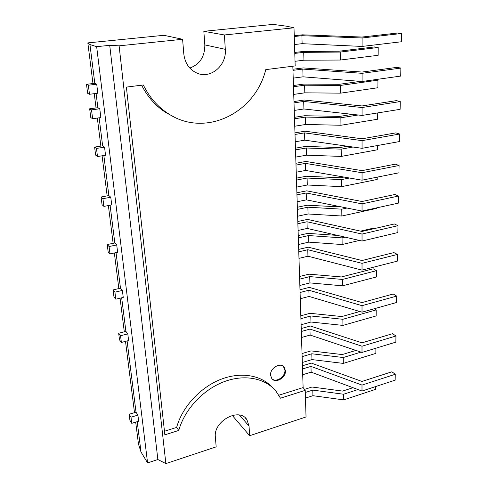 <?xml version="1.0" encoding="UTF-8"?>
<svg xmlns="http://www.w3.org/2000/svg" width="488" height="488" viewBox="0 0 488 488"><rect width="100%" height="100%" fill="white"/><g stroke="black" fill="none" stroke-linecap="round" stroke-linejoin="round"><path stroke-width="0.73" d="M270.553 375.18L271.834 378.67C275.635 383.849 286.096 377.663 285.45 370.679L284.065 367.006C280.222 362.017 269.858 368.233 270.553 375.18M271.956 378.81C276.251 382.86 285.498 376.663 284.913 370.178L283.406 366.384M137.207 421.669L141.008 452.01L138.476 444.147L135.701 422.126M134.505 412.659L125.507 341.362M124.3 331.797L120.06 298.186M118.846 288.579L114.351 252.967M113.137 243.323L108.373 205.558M107.153 195.889L102.09 155.8M100.87 146.113L97.332 118.072M96.051 107.939L94.251 93.678M92.97 83.533L87.84 42.895L163.931 35.301L182.597 39.284L119.109 45.829L109.721 45.329L96.654 46.671L89.944 44.536L87.84 42.895M203.844 31.311L273.066 24.4L286.401 26.169L293.996 27.798L224.401 34.971L203.844 31.311L204.826 44.902C204.869 56.59 199.86 64.306 189.795 68.058M94.806 83.314L96.709 84.204L97.832 93.22L89.499 94.276L87.651 93.306L86.492 84.32L94.806 83.314L89.944 44.536M97.862 107.696L99.766 108.763L100.863 117.578L92.641 118.724L90.792 117.578L89.658 108.8L97.862 107.696L96.075 93.446M102.639 145.839L104.548 147.175L105.548 155.245L97.496 156.532L95.642 155.129L94.605 147.083L102.639 145.839L99.131 117.815M108.873 195.578L110.776 197.244L111.734 204.929L103.901 206.394L102.047 204.655L101.059 196.993L108.873 195.578L103.852 155.513M114.814 242.975L116.717 244.946L117.626 252.272L110.007 253.888L108.153 251.857L107.207 244.549L114.814 242.975L110.087 205.234M120.481 288.201L122.378 290.439L123.251 297.43L115.827 299.187L113.972 296.887L113.07 289.915L120.481 288.201L116.022 252.613M125.892 331.389L127.789 333.871L128.618 340.551L121.384 342.442L119.536 339.898L118.669 333.237L125.892 331.389L121.683 297.802M136.024 412.201L137.897 415.111L138.659 421.223L131.772 423.328L129.936 420.369L129.149 414.269L136.024 412.201L127.093 340.953M141.008 452.01L147.583 462.911L96.654 46.671M147.583 462.911L157.862 459.525L165.871 463.6L216.172 446.855L215.367 437.065C213.207 421.113 239.407 407.035 246.934 419.753L249.039 426.048L249.649 435.717L306.037 416.947L305.214 390.351L303.121 387.57L292.83 66.222M249.649 435.717L232.264 415.41M293.996 27.798L295.173 65.929L265.771 69.619C255.035 113.344 205.241 137.811 168.72 113.942C157.905 107.104 149.444 97.447 143.344 84.973L126.38 87.102L164.865 434.845L178.785 430.428C184.482 409.627 202.91 389.814 223.718 381.842C244.549 373.857 265.448 378.145 276.135 391.394L280.466 398.196L305.214 390.351M224.401 34.971L225.304 49.325C226.829 65.483 210.627 79.276 197.03 73.151C189.356 69.644 184.952 63.239 183.805 53.936L182.597 39.284M165.871 463.6L119.109 45.829M278.837 395.219L303.121 387.57M164.468 431.246L176.638 427.415C182.183 407.132 199.885 387.777 220.131 379.621C240.401 371.466 261.08 374.955 272.243 387.313M176.638 427.415L178.785 430.428M174.692 117.254L166.298 112.838C155.892 106.262 147.663 97.051 141.605 85.193M304.488 389.387L311.991 387.014L342.594 391.089L353.013 387.704M357.972 389.552L343.607 394.243L343.662 399.892L375.583 389.357L375.601 386.575M343.607 394.243L312.777 390.101L305.281 392.486M343.662 399.892L312.924 395.695L312.777 390.101M312.924 395.695L305.451 398.098M302.035 353.538L311.009 350.89L342.216 354.569L355.935 350.415M361.004 352.11L343.247 357.521L343.302 363.401L375.858 353.373L375.9 348.212M343.247 357.521L311.801 353.776L302.133 356.643M343.302 363.401L311.96 359.595L311.801 353.776M311.96 359.595L302.322 362.486M300.828 315.797L309.99 313.302L341.82 316.547L359.802 311.521M374.369 308.715L376.193 309.898L342.869 319.28L310.789 315.974L300.919 318.682M342.869 319.28L342.93 325.405L376.15 315.931L376.193 309.898M342.93 325.405L310.954 322.025L310.789 315.974M310.954 322.025L301.114 324.764M299.565 276.501L308.922 274.164L341.405 276.946L373.235 268.803L376.498 270.675L342.472 279.435L309.74 276.598L299.65 279.13M342.472 279.435L342.539 285.815L376.449 276.958L376.498 270.675M342.539 285.815L309.904 282.906L309.74 276.598M309.904 282.906L299.852 285.468M298.253 235.533L307.818 233.38L337.55 235.417M360.54 231.129L373.479 228.146L374.381 228.591M345.132 237.156L342.064 237.869L308.636 235.558L298.327 237.888M359.43 240.444L342.131 244.531L342.064 237.869M342.131 244.531L308.812 242.133L308.636 235.558M308.812 242.133L298.54 244.5M297.344 207.248L307.05 205.228L341.539 206.942M346.974 208.034L341.783 209.157L341.85 216.013L376.974 208.315L376.98 207.803M341.783 209.157L307.879 207.211L297.418 209.407M341.85 216.013L308.062 213.982L307.879 207.211M308.062 213.982L297.637 216.208M296.417 178.138L306.263 176.253L340.374 177.766L343.961 177.065M349.481 178.016L341.49 179.59L341.557 186.654L377.2 179.468L377.218 177.144M341.49 179.59L307.098 178.041L296.478 180.084M341.557 186.654L307.287 185.007L307.098 178.041M307.287 185.007L296.704 187.087M295.454 148.175L305.457 146.437L340.057 147.535L347.389 146.229M353.001 147.028L341.185 149.139L341.258 156.416L377.425 149.786L377.456 145.534M341.185 149.139L306.293 148.01L295.508 149.895M341.258 156.416L306.488 155.184L306.293 148.01M306.488 155.184L295.74 157.106M294.465 117.309L304.622 115.735L339.733 116.388L352.44 114.369M358.143 115.003L340.88 117.767L340.953 125.263L377.663 119.224L377.712 112.923M340.88 117.767L305.464 117.083L294.514 118.797M340.953 125.263L305.665 124.471L305.464 117.083M305.665 124.471L294.752 126.227M293.447 85.51L303.762 84.101L339.398 84.29L360.37 81.362M375.425 79.623L377.962 80.16L340.557 85.418L304.61 85.211L293.489 86.742M340.557 85.418L340.636 93.153L377.901 87.736L377.962 80.16M340.636 93.153L304.817 92.83L304.61 85.211M304.817 92.83L293.733 94.404M294.758 52.454L302.877 51.502L339.05 51.197L374.57 46.933L378.212 47.482L340.228 52.057L303.731 52.356L294.789 53.412M340.228 52.057L340.307 60.036L378.151 55.29L378.212 47.482M340.307 60.036L303.945 60.207L303.731 52.356M303.945 60.207L295.033 61.305M294.24 35.703L302.426 34.825L362.047 37.039L397.506 33.032L401.508 33.507L362.078 37.985L301.907 35.697L294.264 36.521M362.078 37.985L362.078 46.433L401.356 41.773L401.508 33.507M362.078 46.433L302.121 43.676L301.907 35.697M302.121 43.676L294.514 44.536M292.928 69.247L303.322 67.923L362.041 72.047L396.939 67.362L400.874 68.076L362.072 73.316L302.822 69.082L292.965 70.345M362.072 73.316L362.072 81.496L400.727 76.079L400.874 68.076M362.072 81.496L303.03 76.823L302.822 69.082M303.03 76.823L293.209 78.123M293.959 101.534L304.195 100.034L362.029 105.951L396.396 100.626L400.264 101.565L362.065 107.519L303.707 101.461L294.002 102.889M362.065 107.519L362.059 115.436L400.117 109.324L400.264 101.565M362.059 115.436L303.914 108.97L303.707 101.461M303.914 108.97L294.246 110.434M294.966 132.858L305.043 131.199L362.023 138.793L395.86 132.876L399.666 134.023L362.053 140.642L304.567 132.882L295.014 134.462M362.053 140.642L362.053 148.315L399.526 141.544L399.666 134.023M362.053 148.315L304.768 140.166L304.567 132.882M304.768 140.166L295.252 141.782M295.935 163.266L305.86 161.455L362.017 170.629L395.347 164.157L399.086 165.499L362.047 172.74L305.403 163.376L295.996 165.103M362.047 172.74L362.047 180.182L398.958 172.795L399.086 165.499M362.047 180.182L305.598 170.446L305.403 163.376M305.598 170.446L296.222 172.209M296.887 192.797L306.659 190.845L362.011 201.501L394.847 194.505L398.531 196.036L362.041 203.862L306.22 192.986L296.948 194.852M362.041 203.862L362.041 211.072L398.397 203.118L398.531 196.036M362.041 211.072L306.403 199.86L306.22 192.986M306.403 199.86L297.174 201.751M297.802 221.491L307.44 219.405L362.005 231.452L394.359 223.968L397.988 225.676L362.035 234.045L307.007 221.759L297.875 223.748M362.035 234.045L362.035 241.041L397.86 232.544L397.988 225.676M362.035 241.041L307.19 228.433L307.007 221.759M307.19 228.433L298.089 230.452M298.699 249.38L308.19 247.166L361.998 260.525L393.889 252.589L397.458 254.449L362.029 263.337L307.769 249.716L298.778 251.832M362.029 263.337L362.023 270.126L397.336 261.129L397.458 254.449M362.023 270.126L307.952 256.212L307.769 249.716M307.952 256.212L298.985 258.347M299.992 289.781L309.282 287.389L361.986 302.572L393.206 294.002L396.695 296.094L362.017 305.677L308.88 290.22L300.077 292.495M362.017 305.677L362.017 312.18L396.579 302.487L396.695 296.094M362.017 312.18L309.05 296.442L308.88 290.22M309.05 296.442L300.279 298.748M301.23 328.546L310.331 325.996L361.98 342.838L392.547 333.694L395.963 335.994L362.005 346.218L309.947 329.077L301.328 331.505M362.005 346.218L362.005 352.446L395.853 342.131L395.963 335.994M362.005 352.446L310.112 335.055L309.947 329.077M310.112 335.055L301.523 337.507M302.426 365.78L311.338 363.09L361.968 381.445L391.919 371.783L395.262 374.272L361.998 385.075L310.972 366.397L302.529 368.965M361.998 385.075L361.998 391.047L395.152 380.158L395.262 374.272M361.998 391.047L311.13 372.143L310.972 366.397M311.13 372.143L302.712 374.729M113.07 289.915L114.924 292.178L122.378 290.439M115.827 299.187L114.924 292.178M118.669 333.237L120.524 335.744L127.789 333.871M121.384 342.442L120.524 335.744M131.772 423.328L130.985 417.197L137.897 415.111M129.149 414.269L130.985 417.197M92.641 118.724L91.506 109.879L99.766 108.763M89.658 108.8L91.506 109.879M107.207 244.549L109.062 246.538L116.717 244.946M110.007 253.888L109.062 246.538M101.059 196.993L102.913 198.683L110.776 197.244M103.901 206.394L102.913 198.683M94.605 147.083L96.459 148.431L104.548 147.175M97.496 156.532L96.459 148.431M89.499 94.276L88.334 85.229L96.709 84.204M86.492 84.32L88.334 85.229M157.862 459.525L109.721 45.329M249.039 426.048L239.462 415.075M225.304 49.325L204.826 44.902M246.934 419.753L245.293 417.887M166.298 112.838L168.72 113.942M283.522 366.512L284.065 367.006"/></g></svg>
